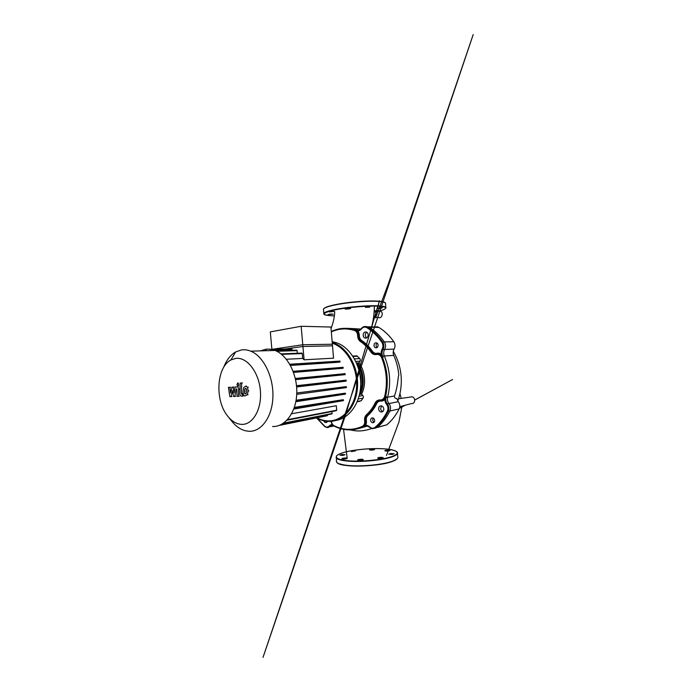 <?xml version="1.0" encoding="UTF-8"?>
<svg xmlns="http://www.w3.org/2000/svg" width="692" height="692" viewBox="0 0 692 692"><rect width="100%" height="100%" fill="white"/><g stroke="black" fill="none" stroke-linecap="round" stroke-linejoin="round"><path stroke-width="1.04" d="M389.596 450.717L390.003 450.388C388.965 449.964 387.373 449.982 385.236 450.44L384.813 450.777C385.859 451.201 387.451 451.184 389.596 450.717M392.035 454.436L394.163 453.753L390.868 453.468L388.74 454.151L392.035 454.436M378.844 458.459C381.396 458.502 382.849 458.242 383.221 457.68L381.993 457.334C379.458 457.3 378.005 457.559 377.642 458.121L378.844 458.459M357.626 460.137C357.98 460.837 363.707 460.301 363.188 459.618L363.17 459.592C362.764 458.9 357.107 459.436 357.617 460.119L357.626 460.137M342.471 458.355L341.883 458.796C342.877 459.237 344.486 459.211 346.701 458.709L347.272 458.277C346.285 457.836 344.685 457.862 342.471 458.355M342.211 454.48L339.902 455.206L342.765 455.431L345.066 454.705L342.211 454.48M355.472 450.873L351.441 451.582L355.472 450.873M374.51 449.359C374.078 448.823 369.095 449.264 369.511 449.809L369.537 449.835C369.917 450.38 374.96 449.93 374.536 449.393L374.51 449.359M374.225 310.786L378.749 310.578L374.19 311.227M379.207 308.45L376.984 308.312L380.237 307.655L382.46 307.793L379.207 308.45M369.796 307.196L365.333 307.309L369.796 307.196M350.645 308.416C350.334 308.917 344.599 309.376 345.014 308.866L345.023 308.848C345.273 308.347 351.086 307.879 350.654 308.398L350.645 308.416M334.288 311.331L329.453 311.962L334.288 311.331M330.811 314.03L333.215 314.168L327.982 314.583L330.811 314.03M410.269 397.07L412.112 396.801C415.797 397.416 415.338 404.093 411.662 403.514L411.584 403.505M347.055 429.351L353.482 430.51C359.096 431.514 365.151 430.857 371.647 428.538M380.583 400.521L380.825 401.057C382.365 401.187 383.705 400.677 384.847 399.526L384.138 399.111L385.582 396.395C388.601 383.143 387.555 370.108 382.434 357.306L383.134 357.271L382.425 356.095L383.134 357.271L382.624 356.06L384.302 355.965C383.403 353.733 383.506 351.562 384.614 349.46C385.928 346.856 385.833 344.331 384.337 341.883C379.969 335.663 374.917 330.759 369.191 327.169L366.189 326.589L369.191 327.169C374.917 330.759 379.969 335.663 384.337 341.883C385.833 344.331 385.928 346.856 384.614 349.46C383.506 351.562 383.403 353.733 384.302 355.965L393.774 355.437C396.551 361.665 398.229 368.282 398.8 375.28C397.848 375.981 398.332 384.89 394.483 395.971C394.44 397.891 395.218 398.722 396.827 398.462L398.263 401.68C399.941 403.99 400.244 406.403 399.163 408.92L389.881 411.022C386.568 417.665 382.391 423.106 377.348 427.345L374.908 428.305L377.348 427.345C382.391 423.106 386.568 417.665 389.881 411.022C390.971 408.427 390.66 405.945 388.956 403.566C390.66 405.945 390.971 408.427 389.881 411.022L387.416 411.117C384.138 417.734 380.003 423.149 375.003 427.371C373.23 428.651 371.422 428.495 369.571 426.903C368.352 425.77 367.028 425.234 365.601 425.303C366.362 423.919 366.613 422.345 366.336 420.572L365.506 420.71C365.186 418.392 365.739 416.541 367.158 415.148C370.687 411.991 373.602 408.029 375.912 403.272C376.906 401.369 378.394 400.443 380.366 400.504M367.521 426.012L361.432 427.768M366.215 425.805C361.553 428.123 356.735 429.274 351.77 429.256C356.735 429.274 361.553 428.123 366.215 425.805M332.644 425.096L328.916 427.154L332.644 425.096M358.37 330.214C354.538 328.899 350.697 328.285 346.865 328.38C350.697 328.285 354.538 328.899 358.37 330.214L356.216 330.248L357.115 331.425L354.901 329.833L356.216 330.248M393.774 355.437C392.883 353.257 392.987 351.155 394.085 349.114C395.392 346.58 395.305 344.123 393.834 341.753C389.535 335.707 384.553 330.94 378.896 327.446L378.213 327.1C377.019 326.65 375.834 326.728 374.675 327.325M394.483 395.971L387.615 397.217C391.118 383.212 390.02 369.459 384.302 355.965C390.02 369.459 391.118 383.212 387.615 397.217C387.079 399.535 387.529 401.654 388.956 403.566C387.529 401.654 387.079 399.535 387.615 397.217L385.764 397.528L386.274 396.274L384.847 399.526C384.916 401.351 385.487 402.969 386.577 404.379C388.117 406.533 388.394 408.782 387.416 411.117M377.166 427.492L386.742 424.853C391.741 420.71 395.885 415.399 399.163 408.92M349.624 328.432L360.939 329.055M379.328 311.054L380.6 311.218C383.792 312.464 381.837 318.839 378.671 317.567L373.533 317.498M272.579 426.531C284.819 427.068 296.029 412.916 296.756 393.696C297.595 374.493 287.457 355.082 274.966 350.446C271.809 349.235 268.686 348.855 265.607 349.304L260.443 350.879M228.023 416.541L231.474 420.866C235.6 426.125 240.271 429.429 245.478 430.787L248.93 431.28C261.152 431.99 272.302 417.198 272.907 396.897C273.625 376.63 263.306 356.069 250.781 351.173C247.606 349.892 244.492 349.486 241.413 349.953L235.591 351.977C230.41 355.005 226.466 360.082 223.758 367.192M241.707 424.386C236.517 424.118 231.829 421.35 227.659 416.091C214.78 400.607 216.328 367.253 230.912 359.97L235.574 358.421C246.525 356.648 258.73 371.578 260.348 390.323C262.13 409.05 252.805 424.949 241.707 424.386M304.091 359.797L302.776 344.754L332.368 344.218L333.544 358.179L304.091 359.797L302.681 358.421L302.257 353.551L301.971 353.093L301.513 353.577M286.367 359.26L302.681 358.421M290.432 365.428L337.013 362.349L339.971 362.054L340.014 361.086L289.766 364.243L340.014 361.086M293.538 372.408L343.12 368.274L343.163 367.305L293.131 371.31M295.562 379.64L345.126 374.649L345.152 373.68L295.311 378.472M296.617 386.966L346.138 381.11L346.164 380.142L296.505 385.703M346.13 386.638L296.781 392.978M296.038 400.582L345.213 393.177L296.098 400.236M343.137 399.708L294.178 407.908L343.137 399.708L294.351 407.398M335.975 410.356L336.693 410.218L336.312 405.737L291.6 413.781M302.776 344.754L271.887 349.33L270.321 331.892L301.167 326.269L330.914 327.048L332.506 345.836L302.932 346.502L301.167 326.269M287.241 349.01L286.782 349.019M292.206 350.316L291.842 348.88L291.401 349.348M297.3 353.266L297.067 350.628L296.79 350.178L296.332 350.654M270.832 350.567L270.771 349.936M266.091 350.714L266.022 349.962M326.858 415.434L327.169 415.762L327.498 414.819M331.433 413.643L332.134 413.505L331.961 411.532M343.215 399.716C343.656 400.08 343.656 400.4 343.215 400.677L293.754 409.076M345.213 393.177L345.299 393.186C345.74 393.558 345.732 393.878 345.291 394.155L295.83 401.732M346.225 386.655C346.657 387.027 346.649 387.347 346.208 387.624L296.721 394.353M365.904 338.128C368.507 337.93 368.974 332.913 366.457 332.091L365.402 331.978C362.781 332.221 362.374 337.238 364.9 338.016L365.904 338.128M376.24 347.834C378.429 347.704 378.784 343.578 376.664 342.929L375.842 342.834C373.645 342.99 373.325 347.116 375.453 347.739L376.24 347.834M326.416 421.272L327.212 421.93M327.532 421.376L325.707 422.587C324.851 422.431 324.211 421.835 323.787 420.814M373.152 418.063L372.659 419.819C372.798 420.909 373.291 421.67 374.164 422.103M374.64 420.355C374.614 421.947 373.931 422.743 372.607 422.743C371.492 422.466 370.825 421.662 370.627 420.312C370.652 418.703 371.336 417.907 372.677 417.925C373.784 418.21 374.441 419.015 374.64 420.355M381.612 405.936L380.626 408.531C380.834 410.062 381.577 411.048 382.849 411.498M383.8 408.911C383.74 411.022 382.823 412.051 381.041 412C379.657 411.619 378.844 410.615 378.611 408.963C378.662 406.835 379.597 405.815 381.404 405.884C382.762 406.273 383.558 407.285 383.8 408.911M332.143 341.614L336.701 342.791C350.308 347.496 361.172 365.765 360.714 384.596C360.342 403.445 348.967 418.729 335.594 420.511M316.521 417.907C319.375 419.551 322.342 420.624 325.43 421.134L328.83 421.437C342.921 421.843 356.146 407.294 357.479 387.537C358.94 367.798 347.782 347.773 333.483 342.834L332.212 342.41M332.281 343.223C346.519 347.713 357.859 367.4 356.588 387.036C355.454 406.697 342.376 421.307 328.38 420.909C324.418 420.831 320.604 419.802 316.927 417.821M359.927 392.476C363.854 383.627 362.496 371.258 356.726 363.456L358.94 362.738C365.315 371.206 366.431 385.003 361.535 394.163L362.833 395.582C363.464 396.412 363.534 397.269 363.041 398.134L361.189 400.746L359.433 401.057M361.535 394.163L359.58 394.206M355.55 356.337L356.925 355.861L359.779 358.586C360.42 359.39 360.489 360.247 359.996 361.163L358.94 362.738M331.33 331.935C338.604 328.51 346.303 328.008 354.408 330.421C356.423 331.226 357.505 332.973 357.643 335.663C357.721 338.267 358.664 340.239 360.471 341.554C364.442 344.227 367.945 347.756 370.973 352.142C372.434 354.131 374.26 354.918 376.448 354.52C378.714 354.157 380.436 355.186 381.603 357.608L382.434 357.306L380.565 354.797L382.287 356.224M394.085 349.114L382.927 349.521C382.001 351.225 381.776 353.041 382.243 354.987L382.425 356.095L381.197 354.243C379.882 353.257 378.463 352.92 376.95 353.249L376.768 353.872M376.63 353.897L379.13 354.01L380.565 354.797L381.197 354.243C380.972 352.418 381.283 350.723 382.14 349.175L382.927 349.521C384.242 346.908 384.147 344.365 382.65 341.909L381.889 342.324C383.23 344.538 383.316 346.822 382.14 349.175M393.834 341.753L382.65 341.909C378.273 335.655 373.213 330.724 367.461 327.117L366.777 326.762C364.779 326.079 363.032 326.641 361.535 328.44L361.527 328.856C360.497 330.162 359.26 330.871 357.833 330.992L357.115 331.425C358.015 332.601 358.473 334.011 358.499 335.655L359.347 335.646C359.33 333.838 358.819 332.29 357.833 330.992L355.636 329.85L357.505 330.378C358.975 330.499 360.272 329.911 361.388 328.622M385.6 397.433L384.138 399.111C383.091 400.158 381.872 400.616 380.47 400.512L380.124 399.959C377.901 399.846 376.232 400.858 375.116 403.003C372.841 407.7 369.96 411.61 366.483 414.733C364.926 416.255 364.321 418.297 364.667 420.857C364.961 423.487 364.191 425.329 362.34 426.376C352.816 430.545 343.414 430.337 334.132 425.753C332.584 424.879 331.632 423.409 331.278 421.341M364.139 426.237L362.919 426.852L364.831 425.018L365.601 425.303L364.139 426.237L365.03 425.744M366.241 425.788L363.629 426.67L366.821 425.839L369.476 427.12M364.667 420.857L365.506 420.71C365.748 422.319 365.523 423.755 364.831 425.018L364.468 425.71M377.062 343.128C375.695 344.616 375.713 346.069 377.114 347.479M366.769 332.247C364.814 334.115 364.779 335.983 366.673 337.869M245.608 388.35L246.309 388.74L246.594 391.075L246.162 393.471L245.435 393.93L244.743 393.54L244.458 391.196L244.882 388.826L245.608 388.35M242.944 391.274L243.748 387.477L245.669 386.162L247.554 387.243L248.134 390.997L247.312 394.829L244.683 396.014L243.515 395.002L242.944 391.274M248.316 387.157L247.554 387.243M239.873 393.497L240.176 383.108L241.672 382.996L241.378 393.272L241.69 394.094L242.46 394.094L242.399 396.118L241.05 396.092C240.21 395.668 239.821 394.803 239.873 393.497M240.937 383.039L240.176 383.108M242.442 382.927L241.672 382.996M243.117 394.007L242.46 394.094M243.16 396.032L242.399 396.118M238.688 384.467L237.927 385.972L236.898 384.596L237.659 383.091L238.688 384.467M232.486 390.651L231.137 396.603L229.891 396.654L228.421 387.408L229.882 387.312L230.661 393.056L231.976 387.174L233.1 387.096L234.138 392.874L235.046 386.975L237.52 386.897C238.325 387.321 238.697 388.177 238.653 389.458L238.463 396.3L236.993 396.36L236.863 388.895L236.214 388.904L234.804 396.447L233.541 396.499L232.486 390.651M231.889 396.507L231.137 396.603M229.182 387.33L228.421 387.408M230.644 387.235L229.882 387.312M232.737 387.096L231.976 387.174M233.861 387.018L233.1 387.096M235.816 386.889L235.046 386.975M239.224 396.205L238.463 396.3M235.565 396.352L234.804 396.447M285.32 348.958L302.932 346.502M397.502 453.468L397.762 456.711C398.384 458.078 396.793 459.505 392.995 461.002C384.095 464.617 361.302 466.892 347.946 465.457C341.268 464.756 337.437 463.588 336.476 461.962L336.459 456.037C337.428 454.895 339.564 453.788 342.877 452.724C352.418 449.731 370.73 447.966 383.48 448.788C396.507 449.48 401.862 452.94 392.381 456.357C383.299 459.791 361.146 461.988 347.739 460.742C334.193 459.54 333.042 455.691 342.886 452.724C352.877 449.644 371.768 447.906 384.666 448.866C391.793 449.298 396.793 451.193 397.104 452.049L397.433 452.542C398.047 453.848 396.455 455.224 392.649 456.659C383.731 460.154 360.93 462.412 347.583 461.088C340.897 460.448 337.082 459.35 336.122 457.801L336.554 455.942M396.724 451.755L397.433 452.542M397.173 458.684L392.935 461.209C395.262 460.301 396.741 459.384 397.372 458.476M392.771 461.27C379.588 466.849 340.62 467.706 337.238 462.775M392.788 461.27C383.403 464.989 360.074 467.169 346.865 465.552L338.578 463.649L336.77 462.429L336.373 460.829M374.121 312.222C385.877 309.964 389.786 307.179 380.332 306.357C370.782 305.406 348.284 307.144 335.04 309.869C321.97 312.931 320.733 314.895 331.312 315.768L334.366 315.872M385.591 308.381L385.885 308.009C386.326 307.075 384.553 306.409 380.557 306.011C371.154 305.008 348.007 306.79 334.824 309.558C328.224 310.933 324.557 312.187 323.821 313.338L324.176 314.298M385.833 307.404L385.548 303.745C385.98 302.741 384.198 302.006 380.193 301.556C370.782 300.415 347.618 302.188 334.444 305.077C327.852 306.504 324.185 307.836 323.458 309.065L323.519 309.834M379.925 301.305C372.85 300.536 358.776 301.15 346.311 302.819C333.077 304.731 325.551 306.694 323.744 308.701M385.089 302.724C384.518 302.101 382.832 301.634 380.046 301.323C383.541 301.703 385.392 302.361 385.591 303.295M332.843 425.113C331.684 425.009 330.698 425.416 329.894 426.333L329.219 425.987C327.861 427.379 326.356 427.44 324.695 426.185L327.005 427.544C328.129 427.647 329.089 427.249 329.894 426.333L333.302 425.545M378.896 327.446L367.461 327.117L366.864 327.662C372.547 331.243 377.555 336.13 381.889 342.324M369.571 426.903L372.53 428.72L375.678 427.786C380.73 423.539 384.916 418.072 388.229 411.394C389.319 408.79 389.008 406.291 387.304 403.894L398.263 401.68M386.742 424.853L375.678 427.786L375.003 427.371M276.835 351.276L297.067 350.628M273.253 349.867L292.119 349.33M281.056 424.611L327.541 415.295M283.53 423.141L332.134 413.505M287.457 419.672L336.693 410.218M281.558 354.365L302.257 353.551M346.164 380.142L296.522 385.885L346.052 380.124M295.32 378.533L345.04 373.663M293.529 372.4L343.12 368.274M290.372 365.315L339.971 362.054M360.177 394.379C365.082 385.193 363.957 371.336 357.574 362.833M360.705 384.761C361.302 379.951 360.783 375.263 359.131 370.704M359.555 372.512C360.575 375.903 360.964 379.372 360.722 382.91M381.603 357.608C386.655 370.263 387.693 383.143 384.717 396.248C383.948 398.774 382.417 400.011 380.124 399.959M359.096 396.196L362.833 395.582M353.007 356.475L357.513 356.233M355.783 361.44L359.996 361.163M354.468 358.906L359.779 358.586M358.257 398.955L363.041 398.134M357.34 401.429L361.189 400.746M376.95 353.249C375.159 353.586 373.671 352.937 372.469 351.311L371.725 351.726L374.311 353.768L379.13 354.01L376.699 353.88L376.448 354.52M372.469 351.311C369.355 346.813 365.757 343.197 361.665 340.464L361.068 341.009C359.425 339.815 358.568 338.025 358.499 335.655L357.643 335.663M370.973 352.142L371.725 351.726C368.654 347.28 365.099 343.708 361.068 341.009L360.471 341.554M361.665 340.464C360.186 339.391 359.416 337.782 359.347 335.646M356.631 330.759L357.184 330.62M361.527 328.856C363.11 327.005 364.883 326.607 366.864 327.662M354.901 329.833C346.588 327.377 338.717 327.93 331.286 331.511C338.708 327.965 346.571 327.402 354.884 329.833L354.901 329.833M375.116 403.003L376.716 403.548C377.633 401.793 379.008 400.971 380.825 401.057M366.483 414.733L367.833 415.572C371.414 412.371 374.372 408.367 376.716 403.548M366.336 420.572C366.059 418.487 366.552 416.818 367.833 415.572M384.717 396.248L386.274 396.274L385.755 398.627C385.608 400.599 386.119 402.355 387.304 403.894L386.577 404.379M334.288 426.194C337.99 428.037 341.831 429.196 345.818 429.663C341.865 429.187 338.059 428.028 334.383 426.185L334.132 425.753M334.141 426.056L332.385 424.378L331.226 421.341M345.818 429.663C351.657 430.337 357.357 429.395 362.919 426.852L362.34 426.376M354.408 330.421L354.884 329.833L357.427 330.387C358.906 330.56 360.221 329.946 361.38 328.544C362.859 326.71 364.658 326.114 366.777 326.762L378.213 327.1M324.695 426.185L317.1 418.228M316.884 418.106L324.643 426.367M332.428 424.637C331.165 424.525 330.101 424.974 329.219 425.987M245.504 393.445L244.743 393.54M245.227 391.101L244.458 391.196M245.651 388.74L244.882 388.826M246.438 386.084L245.669 386.162M248.904 390.902L248.134 390.997M248.073 394.734L247.312 394.829M242.139 393.186L241.378 393.272M242.641 394.025L241.88 394.12M238.688 385.894L237.962 385.963M238.42 383.013L237.659 383.091M237.754 386.759L236.993 386.837M239.415 389.371L238.653 389.458M327.091 315.336C324.557 314.938 323.467 314.272 323.821 313.338L323.458 309.065C325.171 306.815 332.696 304.748 346.026 302.862C358.603 301.158 372.867 300.527 380.055 301.323M385.323 308.693L385.885 308.009M412.112 396.801L398.523 398.791M411.662 403.514L399.786 406.688M347.176 458.182L343.543 429.325M386.465 455.5L398.981 421.843L402.009 406.1M399.924 393.713L401.239 398.393M344.997 416.965L379.458 300.76L375.583 314.86L375.349 317.784L376.128 316.391L388.402 283.651L473.198 34.6L263.021 657.4L344.884 417.034M399.396 408.392L405.218 405.235M414.742 400.071L452.568 379.519L414.742 400.011M404.984 405.304L399.431 408.315M397.753 400.953C400.071 395.037 401.793 386.24 401.187 376.941C400.478 367.634 397.839 359.087 393.281 351.302M333.855 425.952L330.811 426.661M334.72 311.659C334.677 315.414 333.475 322.827 331.027 328.354M374.372 306.971C374.251 313.753 373.334 320.405 371.647 326.909M380.6 311.218L379.294 311.063M230.912 359.97L235.591 351.977M296.79 350.178L275.874 350.827M291.842 348.88L271.48 349.443M270.961 349.348L287.102 348.915M345.299 393.186L296.038 400.607M301.971 353.093L280.969 353.897M293.14 371.336L343.163 367.305M295.328 378.559L345.152 373.68M282.552 423.781L331.753 413.972M286.938 420.226L336.303 410.693M279.187 425.424L327.169 415.762M250.781 351.173L274.966 350.446M325.707 422.587L326.736 422.354M372.607 422.743L373.81 422.44M381.041 412L382.676 411.628M336.701 342.791L333.483 342.834M360.644 380.687L359.987 374.753M352.747 356.077L356.925 355.861M357.202 401.767L359.944 401.273M366.821 425.839L369.493 427.241M369.519 427.267L372.53 428.72M334.21 426.151C332.489 425.165 331.451 423.565 331.087 421.35M324.686 426.514L316.625 417.968M324.712 426.54L327.005 427.544M375.453 347.739L376.725 347.704M364.9 338.016L366.353 338.016M245.816 393.817L245.158 393.895"/></g></svg>
